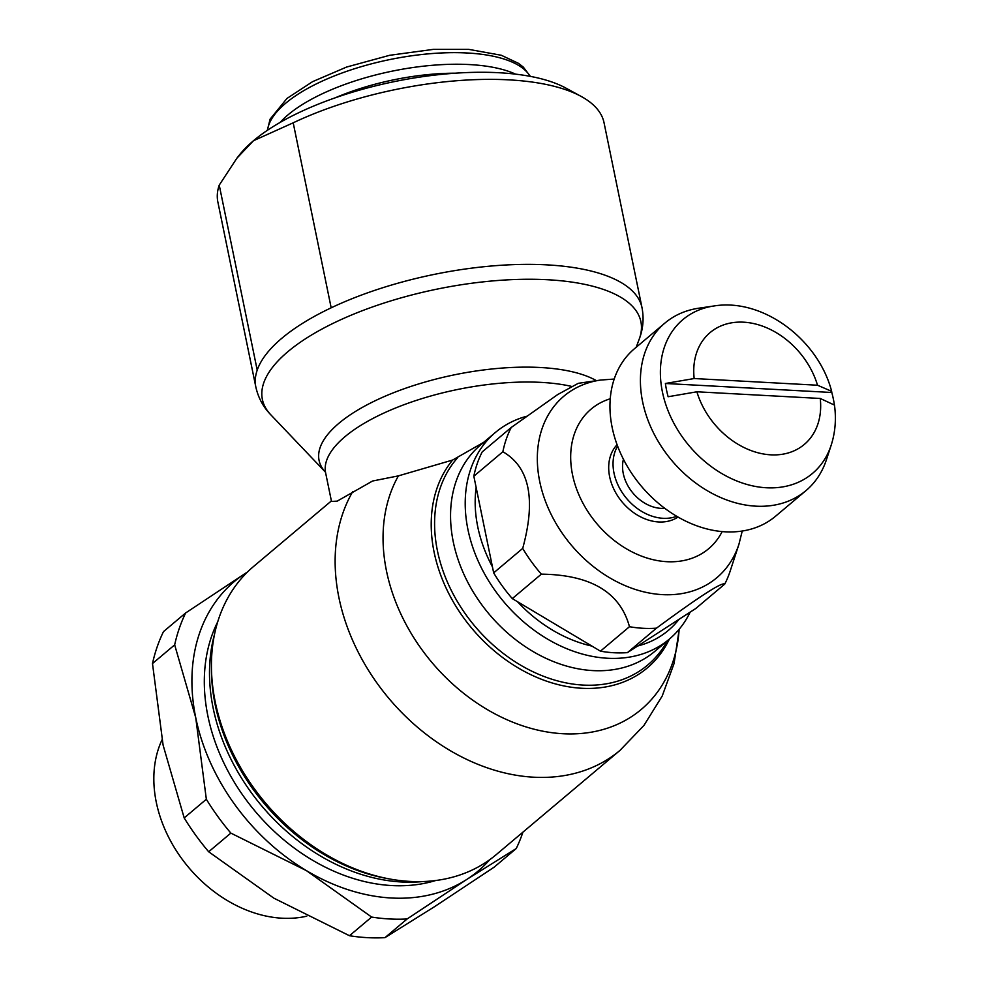 <?xml version="1.0" encoding="UTF-8"?>
<svg xmlns="http://www.w3.org/2000/svg" width="987" height="987" viewBox="0 0 987 987"><rect width="100%" height="100%" fill="white"/><g stroke="black" fill="none" stroke-linecap="round" stroke-linejoin="round"><path stroke-width="1.48" d="M162.041 739.794A121.648 92.507 49.9 0 0 178.314 853.743A121.648 92.507 49.9 0 0 282.048 918.206A121.648 92.507 49.9 0 0 306.735 916.183M526.54 416.304A135.059 102.71 49.9 0 0 495.412 432.442A135.059 102.71 49.9 0 0 481.076 567.229A135.059 102.71 49.9 0 0 607.585 658.255A135.059 102.71 49.9 0 0 669.445 639.033A135.059 102.71 49.9 0 0 690.147 612.137M637.738 645.979A127.755 97.158 49.9 0 0 679.056 619.305M483.655 442.349L452.614 460.053L398.415 475.87L372.568 481.014L337.209 501.125L331.496 501.445L325.624 472.835A146.014 55.112 -11.6 0 1 344.87 436.785A146.014 55.112 -11.6 0 1 541.172 382.388A146.014 55.112 -11.6 0 1 571.152 386.299M331.398 500.927L253.548 566.501A188.357 143.226 49.9 0 0 211.428 666.793A188.357 143.226 49.9 0 0 390.272 879.096A188.357 143.226 49.9 0 0 409.975 881.416A188.357 143.226 49.9 0 0 496.251 854.619L619.972 750.404A188.357 143.226 49.9 0 1 533.683 777.201A188.357 143.226 49.9 0 1 338.936 597.703A188.357 143.226 49.9 0 1 352.754 491.575M214.487 634.481A182.336 138.649 49.9 0 0 401.697 881.983A182.336 138.649 49.9 0 0 422.633 881.564M217.745 621.773A177.857 135.244 49.9 0 0 238.965 789.6A177.857 135.244 49.9 0 0 391.79 885.561A177.857 135.244 49.9 0 0 435.699 880.515M247.527 571.979L245.442 573.324A189.257 143.917 -130.1 0 1 247.441 572.053M489.749 859.689A189.257 143.917 -130.1 0 1 466.913 879.355A189.257 143.917 -130.1 0 1 391.407 898.01A189.257 143.917 -130.1 0 1 306.476 870.67L371.63 917.059A207.504 157.797 49.9 0 0 389.581 918.971A207.504 157.797 49.9 0 0 407.125 918.971L384.955 937.65A207.504 157.797 -130.1 0 1 367.411 937.65A207.504 157.797 -130.1 0 1 349.472 935.725L273.843 898.158L208.676 851.769A207.504 157.797 -130.1 0 1 184.187 817.927L206.345 799.26A207.504 157.797 49.9 0 0 230.847 833.102L208.676 851.769M349.472 935.725L371.63 917.059M713.983 305.97L698.771 308.203A109.508 83.278 49.9 0 0 664.893 323.082A109.508 83.278 49.9 0 0 653.271 432.368A109.508 83.278 49.9 0 0 755.845 506.171A109.508 83.278 49.9 0 0 806.009 490.588A109.508 83.278 49.9 0 0 826.415 459.732L831.202 445.125A100.563 76.468 49.9 0 1 766.393 487.763A100.563 76.468 49.9 0 1 662.413 391.925A100.563 76.468 49.9 0 1 713.983 305.97L713.983 305.97C763.235 297.889 818.408 339.886 831.646 391.321M664.893 323.082L634.444 348.732A109.508 83.278 49.9 0 0 622.809 458.017A109.508 83.278 49.9 0 0 725.383 531.82A109.508 83.278 49.9 0 0 775.548 516.238L806.009 490.588M623.426 459.251A36.507 27.759 49.9 0 0 661.031 508.367A36.507 27.759 49.9 0 0 664.769 508.317M604.032 122.696A197.116 74.407 168.4 0 0 581.17 96.43A197.116 74.407 168.4 0 0 508.848 79.861A197.116 74.407 168.4 0 0 293.201 122.807L331.176 307.808A197.116 74.407 -11.6 0 1 546.823 264.861A197.116 74.407 -11.6 0 1 642.006 307.697L604.032 122.696M325.377 472.07L270.808 414.799A193.205 72.927 -11.6 0 1 287.859 351.705A193.205 72.927 -11.6 0 1 547.6 279.74A193.205 72.927 -11.6 0 1 639.206 339.183L636.196 347.264M257.212 370.113L219.237 185.112A197.116 74.407 168.4 0 0 217.856 201.965L255.83 386.966A197.116 74.407 -11.6 0 1 257.212 370.113A197.116 74.407 -11.6 0 1 281.813 338.282A197.116 74.407 -11.6 0 1 331.176 307.808M325.377 472.057A149.925 56.592 -11.6 0 1 338.837 423.349A149.925 56.592 -11.6 0 1 540.395 367.509A149.925 56.592 -11.6 0 1 596.407 380.661M219.237 185.112L236.917 158.154L253.499 140.709A182.521 68.893 -11.6 0 1 498.879 72.73A182.521 68.893 -11.6 0 1 565.835 88.065L581.17 96.43M236.917 158.154L239.323 155.095A182.521 68.893 -11.6 0 1 253.499 140.709L293.201 122.807M617.085 444.718A47.45 36.087 49.9 0 0 615.172 491.736A47.45 36.087 49.9 0 0 658.711 521.963A47.45 36.087 49.9 0 0 678.007 517.04M617.603 446.124A47.45 36.087 49.9 0 0 621.588 491.6A47.45 36.087 49.9 0 0 663.067 518.298A47.45 36.087 49.9 0 0 676.712 516.287M512.302 598.603L541.332 574.15C590.757 574.779 620.144 592.299 629.472 626.708A135.059 102.71 49.9 0 0 643.142 628.287A135.059 102.71 49.9 0 0 656.466 628.164C699.277 596.58 722.052 581.886 724.766 584.07A135.059 102.71 49.9 0 0 730.195 571.017L738.93 544.293A118.687 90.261 49.9 0 1 662.437 594.63A118.687 90.261 49.9 0 1 539.716 481.508A118.687 90.261 49.9 0 1 600.577 380.057L578.271 383.326L557.68 394.566L511.229 427.47L482.187 451.935A135.059 102.71 49.9 0 0 473.834 476.215L493.673 572.867A135.059 102.71 49.9 0 0 512.302 598.603L600.441 651.161A135.059 102.71 49.9 0 0 614.111 652.752A135.059 102.71 49.9 0 0 627.424 652.629L656.466 628.164M280.074 122.462A135.059 50.979 -11.6 0 1 469.553 64.574A135.059 50.979 -11.6 0 1 515.535 74.136M831.202 445.125C835.273 432.368 836.371 419.031 834.471 405.102L820.246 398.464L696.896 391.79L668.125 396.737A98.404 74.827 -130.1 0 1 666.533 390.099A98.404 74.827 -130.1 0 1 665.398 383.487L694.169 378.539L817.52 385.226L831.634 391.321L831.794 392.493A98.404 74.827 -130.1 0 1 833.373 399.13A98.404 74.827 -130.1 0 1 834.323 404.448M831.794 392.493L665.398 383.487M335.247 97.812A128.31 48.437 -11.6 0 1 455.106 73.198M627.424 652.629L695.736 608.535L724.766 584.07M473.834 476.215L502.864 451.75C529.525 467.085 536.138 499.299 522.703 548.402L493.673 572.867M511.229 427.47A135.059 102.71 49.9 0 0 502.864 451.75M522.703 548.402A135.059 102.71 49.9 0 0 541.332 574.15M629.472 626.708L600.441 651.161M230.847 833.102L306.476 870.67A189.257 143.917 -130.1 0 1 195.734 717.66A189.257 143.917 -130.1 0 1 245.442 573.324L185.655 612.952A207.504 157.797 49.9 0 0 174.662 644.869L152.491 663.548A207.504 157.797 -130.1 0 1 163.484 631.618L185.655 612.952M384.955 937.65L434.28 906.843L494.055 867.228L516.226 848.549A207.504 157.797 49.9 0 0 522.925 832.152M184.187 817.927L163.102 745.148L152.491 663.548M174.662 644.869L195.734 717.66L206.345 799.26M407.125 918.971L466.913 879.355L516.226 848.549M211.428 666.793L211.452 670.296A184.705 140.45 49.9 0 0 386.83 878.467L390.272 879.096M476.153 487.516A127.755 97.158 49.9 0 0 492.427 566.822M517.422 601.663A127.755 97.158 49.9 0 0 591.904 646.078M452.614 460.053A142.881 108.656 49.9 0 0 452.539 600.54A142.881 108.656 49.9 0 0 581.824 688.272A142.881 108.656 49.9 0 0 669.359 639.107M457.4 457.993A140.931 107.164 49.9 0 0 437.426 550.771A140.931 107.164 49.9 0 0 583.144 685.077A140.931 107.164 49.9 0 0 667.323 640.822M398.415 475.87A170.751 129.84 49.9 0 0 386.497 571.017A170.751 129.84 49.9 0 0 563.046 733.736A170.751 129.84 49.9 0 0 679.142 629.287M487.072 440.14L480.768 444.779A135.059 102.71 49.9 0 0 453.28 541.888A135.059 102.71 49.9 0 0 592.928 670.592A135.059 102.71 49.9 0 0 654.8 651.371L669.445 639.033M610.237 398.773A91.248 69.386 49.9 0 0 572.522 474.735A91.248 69.386 49.9 0 0 666.867 561.689A91.248 69.386 49.9 0 0 722.139 531.586M267.551 130.222A135.059 50.979 -11.6 0 1 285.601 103.302A135.059 50.979 -11.6 0 1 467.184 52.99A135.059 50.979 -11.6 0 1 530.093 76.32M817.52 385.226A73.112 55.605 49.9 0 0 743.593 322.181A73.112 55.605 49.9 0 0 694.169 378.539M696.896 391.79A73.112 55.605 49.9 0 0 770.822 454.834A73.112 55.605 49.9 0 0 820.246 398.464M639.033 339.639C643.092 329.374 644.079 318.727 642.006 307.697M325.303 471.897L325.624 472.835M614.198 379.057L600.577 380.057M267.304 130.383L270.117 119.131L286.97 98.441L312.62 81.637L346.659 67.03L389.594 55.309L433.466 49.35L468.603 49.35L501.285 55.26L518.57 63.378L523.307 67.104L530.377 76.381M742.236 531.043L738.93 544.293M255.83 386.966C258.273 397.921 263.381 407.323 271.154 415.145M480.768 444.779L495.412 432.442M679.216 629.2L674.072 663.486L662.215 696.02L643.943 725.433L619.972 750.404"/></g></svg>
